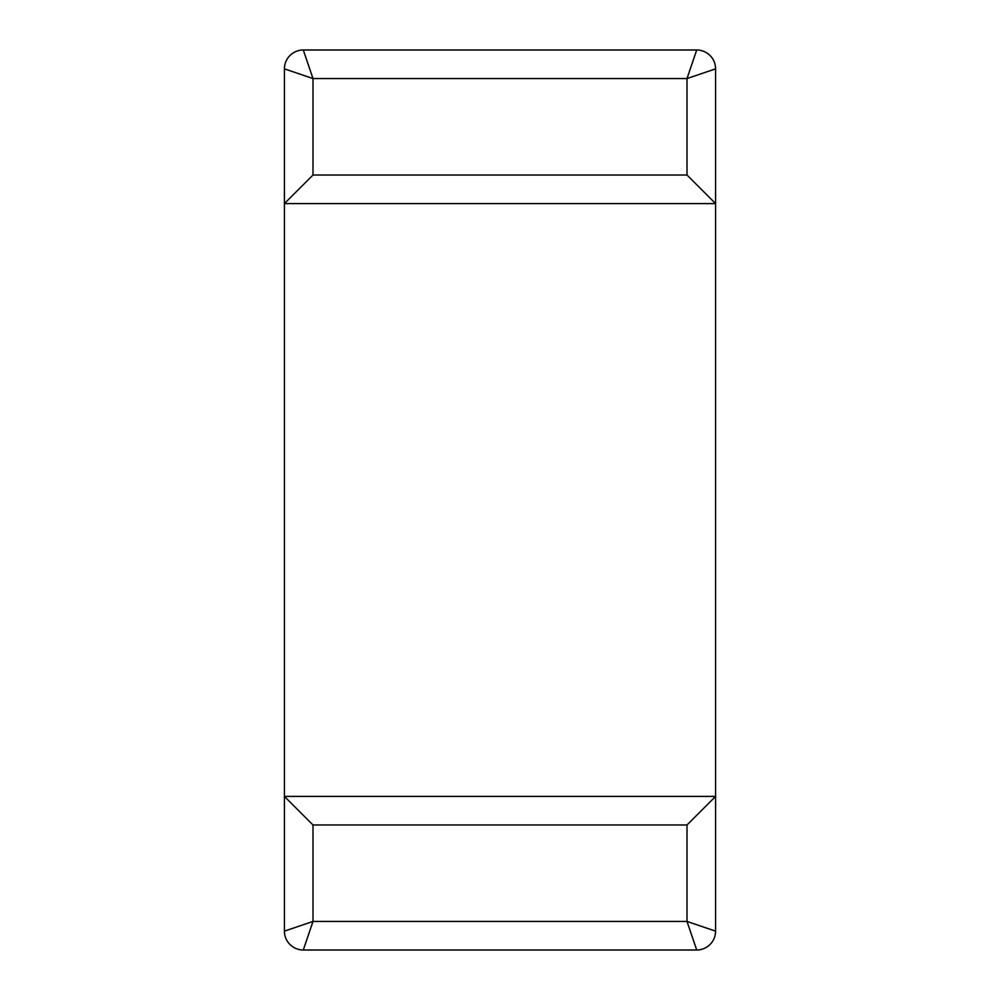 <?xml version="1.0" encoding="UTF-8"?>
<svg xmlns="http://www.w3.org/2000/svg" width="1000" height="1000" viewBox="0 0 1000 1000"><rect width="100%" height="100%" fill="white"/><g stroke="black" fill="none" stroke-linecap="round" stroke-linejoin="round"><path stroke-width="1.5" d="M715.575 796.413L284.425 796.413L313 824.975L313 921.438L687 921.438L687 824.975L715.575 796.413L715.575 931.137L715.575 68.863A18.863 18.863 0 0 0 696.712 50L687 78.562L715.575 68.863L715.575 203.588L687 175.025L313 175.025L313 78.562L284.425 68.863L284.425 931.137A18.863 18.863 0 0 0 303.288 950L696.712 950L687 921.438L715.575 931.137A18.863 18.863 0 0 1 696.712 950M284.425 796.413L284.425 931.137L313 921.438L303.288 950M687 175.025L687 78.562L313 78.562L303.288 50A18.863 18.863 0 0 0 284.425 68.863L284.425 203.588L313 175.025M303.288 50L696.712 50M715.575 203.588L284.425 203.588M687 824.975L313 824.975"/></g></svg>
